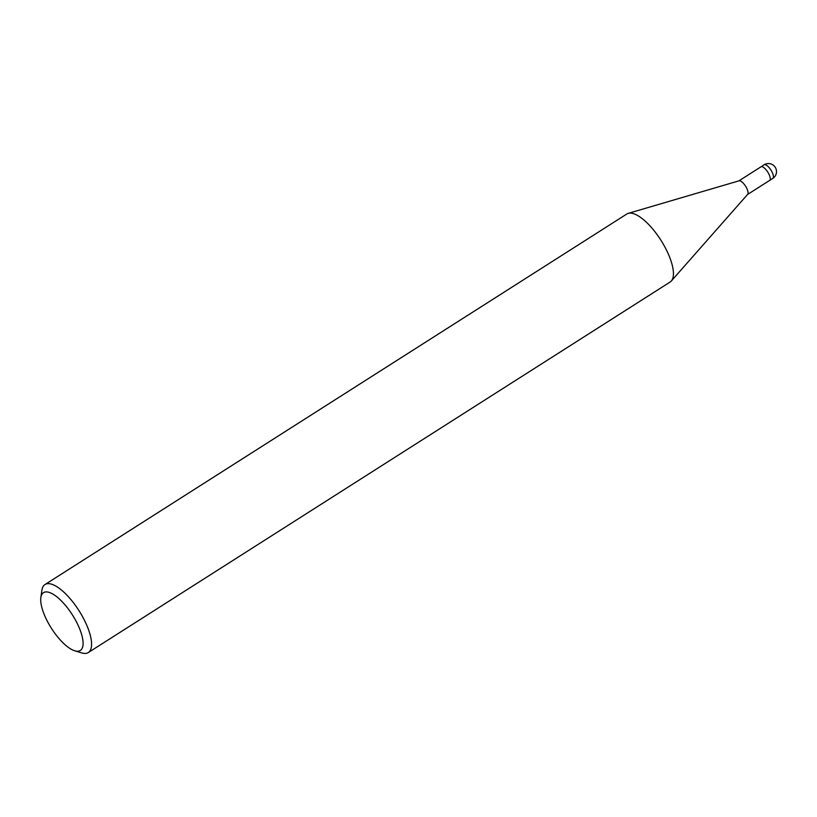 <?xml version="1.0" encoding="UTF-8"?>
<svg xmlns="http://www.w3.org/2000/svg" width="817" height="817" viewBox="0 0 817 817"><rect width="100%" height="100%" fill="white"/><g stroke="black" fill="none" stroke-linecap="round" stroke-linejoin="round"><path stroke-width="1.23" d="M738.762 180.955A8.058 2.931 57.5 0 1 739.048 180.823A8.058 2.931 57.5 0 1 739.385 180.771A8.058 2.931 57.5 0 1 745.798 186.552A8.058 2.931 57.5 0 1 747.657 194.354L671.4 280.915M760.903 166.852A8.068 2.931 57.5 0 1 760.944 166.831A8.058 2.931 57.5 0 1 761.567 166.648A8.058 2.931 57.5 0 1 768.194 172.785A8.058 2.931 57.5 0 1 769.604 180.434L747.555 194.477M40.85 597.564L41.892 590.293A40.319 14.645 57.5 0 1 44.986 584.543L626.843 213.993A40.319 14.645 57.5 0 1 629.948 213.094A40.319 14.645 57.5 0 1 629.948 213.094A40.319 14.645 57.5 0 1 663.087 243.793A40.319 14.645 57.5 0 1 670.154 282.008L88.307 652.548A40.319 14.645 57.5 0 1 85.203 653.447A40.319 14.645 57.5 0 1 81.771 652.926L74.755 650.802A34.273 12.449 57.5 0 1 51.4 628.263A34.273 12.449 57.5 0 1 40.85 597.564A34.273 12.449 57.5 0 1 46.12 591.906A34.273 12.449 57.5 0 1 76.052 621.145A34.273 12.449 57.5 0 1 77.666 651.241A34.273 12.449 57.5 0 1 74.755 650.802M44.986 584.543A40.319 14.645 57.5 0 1 48.091 583.644A40.319 14.645 57.5 0 1 81.23 614.333A40.319 14.645 57.5 0 1 88.307 652.548M764.109 164.809L760.944 166.831A8.068 2.931 57.5 0 1 763.721 167.536A8.068 2.931 57.5 0 1 769.144 174.613A8.068 2.931 57.5 0 1 769.604 180.434L772.78 178.412A8.068 8.068 0 0 0 768.205 163.553A8.068 8.068 0 0 0 764.109 164.809A8.068 2.931 57.5 0 1 764.732 164.636A8.068 2.931 57.5 0 1 766.897 165.514A8.068 2.931 57.5 0 1 772.31 172.591A8.068 2.931 57.5 0 1 772.78 178.412M760.944 166.831L738.895 180.874M739.048 180.823L628.355 213.329"/></g></svg>
